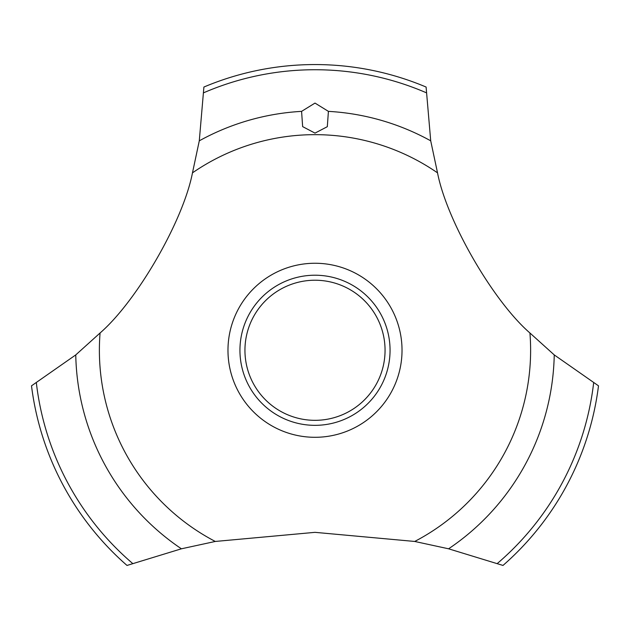 <?xml version="1.0" encoding="UTF-8"?>
<svg xmlns="http://www.w3.org/2000/svg" width="630" height="630" viewBox="0 0 630 630"><rect width="100%" height="100%" fill="white"/><g stroke="black" fill="none" stroke-linecap="round" stroke-linejoin="round"><path stroke-width="0.94" d="M192.473 172.856C183.212 220.925 136.994 300.967 100.075 332.986L75.757 354.911L31.5 385.828A285.721 285.721 0 0 0 127.008 565.441L181.409 548.801L215.287 541.453L315 532.342L414.713 541.453L448.591 548.801L502.992 565.441A285.721 285.721 0 0 0 598.5 385.828L554.242 354.911L529.924 332.986C492.944 300.912 446.772 220.839 437.527 172.856L430.715 140.829L426.101 87.042A285.721 285.721 0 0 0 203.9 87.042L199.285 140.829L192.473 172.856A215.618 215.618 0 0 1 437.527 172.856M402.027 350.28A87.027 87.027 0 0 1 315 437.299A87.027 87.027 0 0 1 227.973 350.28A87.027 87.027 0 0 1 315 263.253A87.027 87.027 0 0 1 402.027 350.28M215.287 541.453A215.618 215.618 0 0 1 100.075 332.986M529.924 332.986A215.618 215.618 0 0 1 414.713 541.453M315 103.084L328.411 111.368L327.309 126.693L315 133.111L302.644 126.622L301.581 111.368L315 103.084M239.943 350.28A75.057 75.057 0 0 1 315 275.216A75.057 75.057 0 0 1 390.057 350.28A75.057 75.057 0 0 1 315 425.337A75.057 75.057 0 0 1 239.943 350.28M244.944 350.28A70.056 70.056 0 0 0 315 420.328A70.056 70.056 0 0 0 385.056 350.28A70.056 70.056 0 0 0 315 280.224A70.056 70.056 0 0 0 244.944 350.28M328.419 111.368A239.29 239.29 0 0 1 430.715 140.829M203.805 92.712A280.547 280.547 0 0 1 426.195 92.712M199.285 140.829A239.29 239.29 0 0 1 301.581 111.368M593.641 382.906A280.547 280.547 0 0 1 497.385 563.441M554.242 354.911A239.29 239.29 0 0 1 448.591 548.801M181.409 548.801A239.29 239.29 0 0 1 75.757 354.911M132.615 563.441A280.547 280.547 0 0 1 36.359 382.906"/></g></svg>
